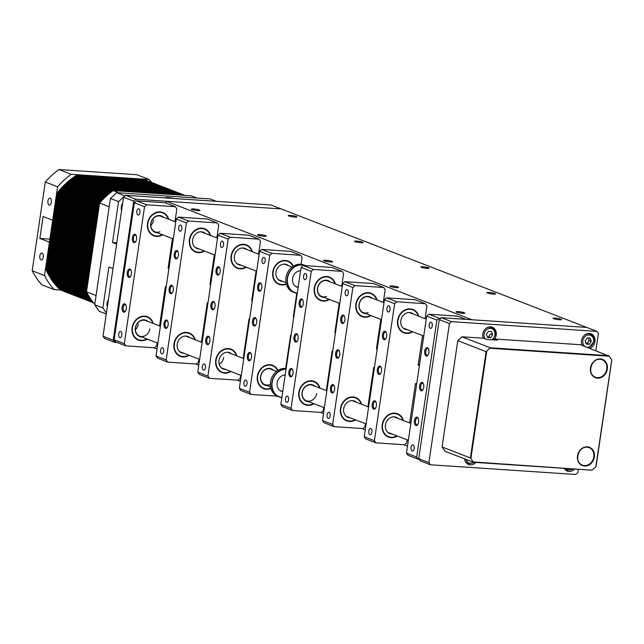 <?xml version="1.0" encoding="UTF-8"?>
<svg xmlns="http://www.w3.org/2000/svg" width="644" height="644" viewBox="0 0 644 644"><rect width="100%" height="100%" fill="white"/><g stroke="black" fill="none" stroke-linecap="round" stroke-linejoin="round"><path stroke-width="0.97" d="M494.962 293.495A4.379 0.588 8.4 0 0 490.124 292.513A4.379 0.588 8.4 0 0 486.856 292.601A4.379 0.588 8.4 0 0 487.419 292.996A4.379 0.588 8.4 0 0 492.258 293.978A4.379 0.588 8.4 0 0 495.526 293.881A4.379 0.588 8.4 0 0 494.962 293.495M428.582 267.815A4.17 0.564 8.4 0 0 423.977 266.874A4.17 0.564 8.4 0 0 420.87 266.962A4.17 0.564 8.4 0 0 421.401 267.332A4.17 0.564 8.4 0 0 426.006 268.274A4.17 0.564 8.4 0 0 429.121 268.186A4.17 0.564 8.4 0 0 428.582 267.815M296.369 216.481A4.379 0.588 8.4 0 0 291.539 215.499A4.379 0.588 8.4 0 0 288.271 215.587A4.379 0.588 8.4 0 0 288.834 215.973A4.379 0.588 8.4 0 0 293.664 216.964A4.379 0.588 8.4 0 0 296.932 216.867A4.379 0.588 8.4 0 0 296.369 216.481M199.439 210.008A4.379 0.588 8.4 0 0 194.609 209.026A4.379 0.588 8.4 0 0 191.34 209.123A4.379 0.588 8.4 0 0 191.904 209.509A4.379 0.588 8.4 0 0 196.734 210.491A4.379 0.588 8.4 0 0 200.002 210.403A4.379 0.588 8.4 0 0 199.439 210.008M561.157 319.166A4.379 0.588 8.4 0 0 556.319 318.184A4.379 0.588 8.4 0 0 553.051 318.281A4.379 0.588 8.4 0 0 553.615 318.667A4.379 0.588 8.4 0 0 558.453 319.649A4.379 0.588 8.4 0 0 561.721 319.561A4.379 0.588 8.4 0 0 561.157 319.166M464.227 312.702A4.379 0.588 8.4 0 0 459.397 311.72A4.379 0.588 8.4 0 0 456.121 311.809A4.379 0.588 8.4 0 0 456.685 312.195A4.379 0.588 8.4 0 0 461.523 313.185A4.379 0.588 8.4 0 0 464.791 313.089A4.379 0.588 8.4 0 0 464.227 312.702M265.634 235.688A4.379 0.588 8.4 0 0 260.804 234.698A4.379 0.588 8.4 0 0 257.536 234.794A4.379 0.588 8.4 0 0 258.099 235.181A4.379 0.588 8.4 0 0 262.929 236.163A4.379 0.588 8.4 0 0 266.197 236.074A4.379 0.588 8.4 0 0 265.634 235.688M362.564 242.152A4.379 0.588 8.4 0 0 357.734 241.17A4.379 0.588 8.4 0 0 354.466 241.258A4.379 0.588 8.4 0 0 355.029 241.645A4.379 0.588 8.4 0 0 359.859 242.635A4.379 0.588 8.4 0 0 363.127 242.538A4.379 0.588 8.4 0 0 362.564 242.152M398.032 287.031A4.379 0.588 8.4 0 0 393.194 286.041A4.379 0.588 8.4 0 0 389.926 286.137A4.379 0.588 8.4 0 0 390.489 286.524A4.379 0.588 8.4 0 0 395.327 287.514A4.379 0.588 8.4 0 0 398.596 287.417A4.379 0.588 8.4 0 0 398.032 287.031M324.029 260.836A4.17 0.564 8.4 0 0 329.656 261.867L330.549 261.923A4.17 0.564 8.4 0 0 332.642 261.746A4.17 0.564 8.4 0 0 330.63 260.949A4.17 0.564 8.4 0 0 326.476 260.345L325.582 260.289A4.17 0.564 8.4 0 0 323.489 260.466A4.17 0.564 8.4 0 0 324.029 260.836M165.331 286.902L166.152 287.224M207.199 303.139L207.907 303.413M248.946 319.335L249.518 319.553M290.565 335.468L291.016 335.645M332.054 351.568L332.626 351.785M373.673 367.7L374.373 367.974M415.42 383.896L416.62 384.363M407.507 446.107L403.949 444.722M365.261 429.717L362.194 428.534M323.505 413.529L320.583 412.393M240.397 381.296L237.475 380.161M198.787 365.156L195.72 363.973M157.039 348.968L153.86 347.736M326.315 261.424L326.476 260.345M325.437 261.239L325.582 260.289M595.869 350.706L598.405 333.528L596.916 331.362L586.732 327.418L471.851 319.746L166.329 201.258L166.055 203.102M168.229 267.276L169.05 267.598M210.097 283.513L210.805 283.787M251.844 299.71L252.416 299.927M293.463 315.842L293.914 316.019M334.952 331.942L335.524 332.159M376.571 348.074L377.271 348.348M418.318 364.271L419.518 364.737M441.333 317.717L451.524 321.662L449.423 323.586L439.24 319.641L441.333 317.717L586.732 327.418L281.203 208.93L166.329 201.258M165.355 286.773L166.176 287.087M207.215 303.01L207.923 303.284M248.97 319.199L249.534 319.424M290.581 335.339L291.032 335.516M332.079 351.431L332.642 351.648M373.689 367.571L374.397 367.845M415.436 383.76L416.644 384.227M494.592 338.994A7.825 6.665 111.2 0 0 496.234 334.969A7.825 6.665 111.2 0 0 492.33 327.233A7.825 6.665 111.2 0 0 482.767 334.075A7.825 6.665 111.2 0 0 483.201 338.229M589.799 348.348A7.825 6.665 111.2 0 0 594.951 341.562A7.825 6.665 111.2 0 0 591.055 333.817A7.825 6.665 111.2 0 0 581.492 340.66A7.825 6.665 111.2 0 0 582.184 345.393M564.216 468.349A7.825 6.665 111.2 0 0 567.284 471.07A7.825 6.665 111.2 0 0 574.545 469.041M565.4 469.879A7.825 6.665 111.2 0 0 565.923 469.846M590.653 341.054A7.825 6.665 111.2 0 0 590.878 340.008M493.811 339.919A7.825 6.665 111.2 0 0 494.206 339.477M491.936 334.461A7.825 6.665 111.2 0 0 492.153 333.415M464.606 458.882A7.825 6.665 111.2 0 0 468.558 464.485A7.825 6.665 111.2 0 0 475.827 462.448M466.675 463.286A7.825 6.665 111.2 0 0 467.198 463.253M428.896 462.609L430.385 464.775L420.202 460.83L418.713 458.665L428.896 462.609L449.423 323.586M418.713 458.665L439.24 319.641M578.36 469.291L577.877 472.551L575.776 474.475L430.385 464.775M451.524 321.662L596.916 331.362M113.191 340.177L114.68 342.342L104.497 338.39L103.008 336.224L113.191 340.177L133.719 201.153L123.535 197.201L103.008 336.224M123.535 197.201L125.628 195.277L135.812 199.229L133.719 201.153M125.628 195.277L271.019 204.977L281.203 208.93L135.812 199.229M114.68 342.342L117.152 342.503M150.817 225.497A8.34 7.108 111.2 0 0 153.586 220.023M135.417 329.76A8.34 7.108 111.2 0 0 138.194 324.294M377.368 369.423A4.226 2.133 -86.2 0 0 378.076 373.737A4.226 2.133 -86.2 0 0 380.451 373.721A4.226 2.133 -86.2 0 0 381.49 371.024A4.226 2.133 -86.2 0 0 380.91 366.895A4.226 2.133 -86.2 0 0 377.368 369.423M381.103 367.273A3.445 1.739 -86.2 0 0 380.33 366.83A3.445 1.739 -86.2 0 0 378.422 369.616A3.445 1.739 -86.2 0 0 379.871 373.705A3.445 1.739 -86.2 0 0 380.693 373.367M372.232 404.182A4.226 2.133 -86.2 0 0 372.94 408.497A4.226 2.133 -86.2 0 0 375.323 408.473A4.226 2.133 -86.2 0 0 376.362 405.776A4.226 2.133 -86.2 0 0 375.774 401.647A4.226 2.133 -86.2 0 0 372.232 404.182M375.967 402.025A3.445 1.739 -86.2 0 0 375.194 401.59A3.445 1.739 -86.2 0 0 373.287 404.376A3.445 1.739 -86.2 0 0 374.744 408.457A3.445 1.739 -86.2 0 0 375.565 408.127M382.496 334.671A4.226 2.133 -86.2 0 0 383.204 338.986A4.226 2.133 -86.2 0 0 385.587 338.961A4.226 2.133 -86.2 0 0 386.625 336.265A4.226 2.133 -86.2 0 0 386.038 332.135A4.226 2.133 -86.2 0 0 382.496 334.671M386.239 332.513A3.445 1.739 -86.2 0 0 385.466 332.079A3.445 1.739 -86.2 0 0 383.55 334.864A3.445 1.739 -86.2 0 0 385.007 338.945A3.445 1.739 -86.2 0 0 385.828 338.615M386.955 308.299A3.131 1.586 -86.2 0 0 388.276 312.01A3.131 1.586 -86.2 0 0 390.014 309.482A3.131 1.586 -86.2 0 0 388.694 305.771A3.131 1.586 -86.2 0 0 386.955 308.299M403.402 420.508A12.518 10.658 111.2 0 0 397.501 413.746A12.518 10.658 111.2 0 0 394.788 413.142A12.518 10.658 111.2 0 0 382.536 423.1A12.518 10.658 111.2 0 0 388.453 437.075A12.518 10.658 111.2 0 0 391.166 437.679A12.518 10.658 111.2 0 0 397.372 436.06M418.801 316.236A12.518 10.658 111.2 0 0 412.901 309.474A12.518 10.658 111.2 0 0 410.188 308.879A12.518 10.658 111.2 0 0 397.928 318.836A12.518 10.658 111.2 0 0 403.852 332.811A12.518 10.658 111.2 0 0 406.565 333.407A12.518 10.658 111.2 0 0 412.764 331.797M368.843 430.965A3.131 1.586 -86.2 0 0 370.163 434.676A3.131 1.586 -86.2 0 0 371.902 432.148A3.131 1.586 -86.2 0 0 370.582 428.437A3.131 1.586 -86.2 0 0 368.843 430.965M374.406 440.689L375.903 442.855L365.712 438.902L364.222 436.737L374.406 440.689L394.635 303.71L384.452 299.758L386.545 297.834L396.728 301.786L394.635 303.71M425.056 318.659L426.94 305.868L425.451 303.702L396.728 301.786M425.451 303.702L415.267 299.75L386.545 297.834M375.903 442.855L404.617 444.771L406.718 442.847L407.153 439.86M409.656 422.931L415.469 383.55L416.732 383.639M419.445 365.237L418.189 365.156L422.553 335.588M384.452 299.758L364.222 436.737M418.35 316.059A12.099 10.304 111.2 0 0 405.768 310.014A12.099 10.304 111.2 0 0 398.145 325.292A12.099 10.304 111.2 0 0 410.977 332.272A12.099 10.304 111.2 0 0 412.313 331.62M412.796 309.434A12.518 10.658 -68.8 0 1 418.592 316.156M412.562 331.716A12.518 10.658 -68.8 0 1 410.864 332.578A12.518 10.658 -68.8 0 1 403.748 332.771M407.475 329.744A8.758 7.462 -68.8 0 1 400.745 322.628A8.758 7.462 -68.8 0 1 406.485 313.081A8.758 7.462 -68.8 0 1 413.512 314.183M402.951 420.331A12.099 10.304 111.2 0 0 392.091 413.746A12.099 10.304 111.2 0 0 382.568 424.718A12.099 10.304 111.2 0 0 386.36 435.416A12.099 10.304 111.2 0 0 396.921 435.883M397.396 413.706A12.518 10.658 -68.8 0 1 403.2 420.427M392.083 434.008A8.758 7.462 -68.8 0 1 385.434 424.903A8.758 7.462 -68.8 0 1 390.473 417.634A8.758 7.462 -68.8 0 1 398.113 418.455M397.163 435.98A12.518 10.658 -68.8 0 1 388.348 437.034M294.002 337.094A4.226 2.133 -86.2 0 0 294.711 341.409A4.226 2.133 -86.2 0 0 297.085 341.392A4.226 2.133 -86.2 0 0 298.124 338.696A4.226 2.133 -86.2 0 0 297.544 334.566A4.226 2.133 -86.2 0 0 294.002 337.094M297.737 334.944A3.445 1.739 -86.2 0 0 296.964 334.502A3.445 1.739 -86.2 0 0 295.057 337.287A3.445 1.739 -86.2 0 0 296.506 341.368A3.445 1.739 -86.2 0 0 297.335 341.038M288.874 371.846A4.226 2.133 -86.2 0 0 289.575 376.168A4.226 2.133 -86.2 0 0 291.957 376.144A4.226 2.133 -86.2 0 0 292.996 373.448A4.226 2.133 -86.2 0 0 292.408 369.318A4.226 2.133 -86.2 0 0 288.874 371.846M292.609 369.696A3.445 1.739 -86.2 0 0 291.837 369.262A3.445 1.739 -86.2 0 0 289.929 372.039A3.445 1.739 -86.2 0 0 291.378 376.128A3.445 1.739 -86.2 0 0 292.199 375.798M299.138 302.334A4.226 2.133 -86.2 0 0 299.838 306.657A4.226 2.133 -86.2 0 0 302.221 306.633A4.226 2.133 -86.2 0 0 303.26 303.936A4.226 2.133 -86.2 0 0 302.68 299.806A4.226 2.133 -86.2 0 0 299.138 302.334M302.873 300.185A3.445 1.739 -86.2 0 0 302.1 299.75A3.445 1.739 -86.2 0 0 300.193 302.527A3.445 1.739 -86.2 0 0 301.642 306.616A3.445 1.739 -86.2 0 0 302.463 306.286M303.598 275.97A3.131 1.586 -86.2 0 0 304.91 279.681A3.131 1.586 -86.2 0 0 306.649 277.153A3.131 1.586 -86.2 0 0 305.328 273.434A3.131 1.586 -86.2 0 0 303.598 275.97M320.036 388.171A12.518 10.658 111.2 0 0 314.135 381.409A12.518 10.658 111.2 0 0 311.422 380.813A12.518 10.658 111.2 0 0 299.17 390.771A12.518 10.658 111.2 0 0 305.087 404.746A12.518 10.658 111.2 0 0 307.8 405.35A12.518 10.658 111.2 0 0 314.006 403.732M335.435 283.907A12.518 10.658 111.2 0 0 329.535 277.145A12.518 10.658 111.2 0 0 326.822 276.542A12.518 10.658 111.2 0 0 314.57 286.508A12.518 10.658 111.2 0 0 320.487 300.482A12.518 10.658 111.2 0 0 323.199 301.078A12.518 10.658 111.2 0 0 329.406 299.46M285.477 398.636A3.131 1.586 -86.2 0 0 286.797 402.347A3.131 1.586 -86.2 0 0 288.536 399.819A3.131 1.586 -86.2 0 0 287.216 396.108A3.131 1.586 -86.2 0 0 285.477 398.636M291.04 408.36L292.537 410.518L282.354 406.573L280.856 404.408L291.04 408.36L311.269 271.382L301.086 267.429L303.187 265.505L313.37 269.45L311.269 271.382M341.69 286.33L343.582 273.531L342.085 271.374L313.37 269.45M342.085 271.374L331.902 267.421L303.187 265.505M292.537 410.518L321.259 412.442L323.352 410.51L323.795 407.531M326.291 390.602L332.111 351.222L332.698 351.262M335.419 332.859L334.824 332.827L339.187 303.26M301.086 267.429L280.856 404.408M334.985 283.73A12.099 10.304 111.2 0 0 322.411 277.685A12.099 10.304 111.2 0 0 314.779 292.964A12.099 10.304 111.2 0 0 327.611 299.943A12.099 10.304 111.2 0 0 328.955 299.291M329.43 277.105A12.518 10.658 -68.8 0 1 335.234 283.827M329.197 299.388A12.518 10.658 -68.8 0 1 327.498 300.249A12.518 10.658 -68.8 0 1 320.382 300.442M324.117 297.415A8.758 7.462 -68.8 0 1 317.379 290.299A8.758 7.462 -68.8 0 1 323.127 280.752A8.758 7.462 -68.8 0 1 330.147 281.855M329.43 281.879A8.34 7.108 111.2 0 0 323.014 281.058A8.34 7.108 111.2 0 0 317.75 291.595A8.34 7.108 111.2 0 0 326.605 296.409M319.585 388.002A12.099 10.304 111.2 0 0 308.734 381.417A12.099 10.304 111.2 0 0 299.202 392.381A12.099 10.304 111.2 0 0 302.994 403.088A12.099 10.304 111.2 0 0 313.556 403.555M314.039 381.377A12.518 10.658 -68.8 0 1 319.835 388.099M308.718 401.679A8.758 7.462 -68.8 0 1 302.076 392.574A8.758 7.462 -68.8 0 1 307.108 385.305A8.758 7.462 -68.8 0 1 314.755 386.126M313.878 386.03A8.34 7.108 111.2 0 0 302.229 392.518A8.34 7.108 111.2 0 0 308.202 401.18A8.34 7.108 111.2 0 0 316.59 393.476M313.805 403.651A12.518 10.658 -68.8 0 1 304.99 404.706M419.614 385.804A4.226 2.133 -86.2 0 0 420.323 390.127A4.226 2.133 -86.2 0 0 422.697 390.103A4.226 2.133 -86.2 0 0 423.736 387.406A4.226 2.133 -86.2 0 0 423.156 383.277A4.226 2.133 -86.2 0 0 419.614 385.804M423.35 383.655A3.445 1.739 -86.2 0 0 422.577 383.22A3.445 1.739 -86.2 0 0 420.669 385.998A3.445 1.739 -86.2 0 0 422.118 390.087A3.445 1.739 -86.2 0 0 422.947 389.757M414.478 420.564A4.226 2.133 -86.2 0 0 415.187 424.879A4.226 2.133 -86.2 0 0 417.57 424.863A4.226 2.133 -86.2 0 0 418.608 422.166A4.226 2.133 -86.2 0 0 418.02 418.036A4.226 2.133 -86.2 0 0 414.478 420.564M418.222 418.415A3.445 1.739 -86.2 0 0 417.449 417.972A3.445 1.739 -86.2 0 0 415.533 420.757A3.445 1.739 -86.2 0 0 416.99 424.839A3.445 1.739 -86.2 0 0 417.811 424.509M424.742 351.052A4.226 2.133 -86.2 0 0 425.451 355.367A4.226 2.133 -86.2 0 0 427.833 355.351A4.226 2.133 -86.2 0 0 428.872 352.654A4.226 2.133 -86.2 0 0 428.284 348.525A4.226 2.133 -86.2 0 0 424.742 351.052M428.485 348.903A3.445 1.739 -86.2 0 0 427.713 348.46A3.445 1.739 -86.2 0 0 425.797 351.246A3.445 1.739 -86.2 0 0 427.254 355.327A3.445 1.739 -86.2 0 0 428.075 354.997M429.202 324.681A3.131 1.586 -86.2 0 0 430.522 328.392A3.131 1.586 -86.2 0 0 432.261 325.864A3.131 1.586 -86.2 0 0 430.941 322.153A3.131 1.586 -86.2 0 0 429.202 324.681M411.089 447.347A3.131 1.586 -86.2 0 0 412.41 451.066A3.131 1.586 -86.2 0 0 414.148 448.53A3.131 1.586 -86.2 0 0 412.828 444.819A3.131 1.586 -86.2 0 0 411.089 447.347M416.652 457.071L418.149 459.236L407.966 455.284L406.469 453.118L416.652 457.071L436.882 320.092L426.698 316.14L428.791 314.216L438.975 318.168L436.882 320.092M440.713 318.281L438.975 318.168M465.789 319.344L457.514 316.132L428.791 314.216M418.149 459.236L419.155 459.301M426.698 316.14L406.469 453.118M252.504 321.002A4.226 2.133 -86.2 0 0 253.213 325.317A4.226 2.133 -86.2 0 0 255.596 325.292A4.226 2.133 -86.2 0 0 256.634 322.596A4.226 2.133 -86.2 0 0 256.046 318.474A4.226 2.133 -86.2 0 0 252.504 321.002M256.248 318.852A3.445 1.739 -86.2 0 0 255.467 318.41A3.445 1.739 -86.2 0 0 253.559 321.195A3.445 1.739 -86.2 0 0 255.016 325.276A3.445 1.739 -86.2 0 0 255.837 324.946M247.377 355.754A4.226 2.133 -86.2 0 0 248.085 360.077A4.226 2.133 -86.2 0 0 250.46 360.052A4.226 2.133 -86.2 0 0 251.498 357.356A4.226 2.133 -86.2 0 0 250.918 353.226A4.226 2.133 -86.2 0 0 247.377 355.754M251.112 353.604A3.445 1.739 -86.2 0 0 250.339 353.17A3.445 1.739 -86.2 0 0 248.431 355.947A3.445 1.739 -86.2 0 0 249.88 360.036A3.445 1.739 -86.2 0 0 250.701 359.706M257.64 286.242A4.226 2.133 -86.2 0 0 258.349 290.565A4.226 2.133 -86.2 0 0 260.723 290.541A4.226 2.133 -86.2 0 0 261.762 287.844A4.226 2.133 -86.2 0 0 261.182 283.714A4.226 2.133 -86.2 0 0 257.64 286.242M261.375 284.093A3.445 1.739 -86.2 0 0 260.603 283.658A3.445 1.739 -86.2 0 0 258.695 286.435A3.445 1.739 -86.2 0 0 260.144 290.524A3.445 1.739 -86.2 0 0 260.973 290.194M262.1 259.87A3.131 1.586 -86.2 0 0 263.42 263.589A3.131 1.586 -86.2 0 0 265.151 261.062A3.131 1.586 -86.2 0 0 263.831 257.342A3.131 1.586 -86.2 0 0 262.1 259.87M243.987 382.544A3.131 1.586 -86.2 0 0 245.3 386.255A3.131 1.586 -86.2 0 0 247.038 383.727A3.131 1.586 -86.2 0 0 245.718 380.008A3.131 1.586 -86.2 0 0 243.987 382.544M249.55 392.26L251.039 394.426L240.856 390.481L239.367 388.316L249.55 392.26L269.772 255.282L259.588 251.337L261.689 249.413L271.873 253.358L269.772 255.282M301.078 264.265L302.084 257.439L300.587 255.274L271.873 253.358M300.587 255.274L290.404 251.329L261.689 249.413M277.918 370.413A12.518 10.658 111.2 0 0 269.925 364.721A12.518 10.658 111.2 0 0 257.35 376.265A12.518 10.658 111.2 0 0 266.302 389.25A12.518 10.658 111.2 0 0 270.931 388.453M251.039 394.426L277.274 396.181M285.678 368.529L290.613 335.13L291.088 335.162M293.801 316.759L293.326 316.727L296.795 293.253M293.318 266.149A12.518 10.658 111.2 0 0 285.324 260.45A12.518 10.658 111.2 0 0 272.742 272.001A12.518 10.658 111.2 0 0 281.702 284.986A12.518 10.658 111.2 0 0 286.322 284.181M259.588 251.337L239.367 388.316M292.988 266.358A12.099 10.304 111.2 0 0 280.913 261.593A12.099 10.304 111.2 0 0 273.281 276.872A12.099 10.304 111.2 0 0 286.113 283.851A12.099 10.304 111.2 0 0 286.226 283.803M287.94 261.013A12.518 10.658 -68.8 0 1 293.189 266.23M286.282 284.036A12.518 10.658 -68.8 0 1 286 284.149A12.518 10.658 -68.8 0 1 278.884 284.35M282.619 281.323A8.758 7.462 -68.8 0 1 275.882 274.207A8.758 7.462 -68.8 0 1 281.629 264.66A8.758 7.462 -68.8 0 1 288.649 265.763M277.588 370.63A12.099 10.304 111.2 0 0 266.592 365.486A12.099 10.304 111.2 0 0 257.705 376.289A12.099 10.304 111.2 0 0 270.826 388.074M272.541 365.277A12.518 10.658 -68.8 0 1 277.789 370.501M267.22 385.587A8.758 7.462 -68.8 0 1 260.579 376.482A8.758 7.462 -68.8 0 1 265.618 369.213A8.758 7.462 -68.8 0 1 273.257 370.034M272.38 369.938A8.34 7.108 111.2 0 0 260.731 376.426A8.34 7.108 111.2 0 0 270.367 384.275M270.882 388.3A12.518 10.658 -68.8 0 1 263.493 388.614M210.894 304.862A4.226 2.133 -86.2 0 0 211.602 309.176A4.226 2.133 -86.2 0 0 213.977 309.16A4.226 2.133 -86.2 0 0 215.016 306.464A4.226 2.133 -86.2 0 0 214.436 302.334A4.226 2.133 -86.2 0 0 210.894 304.862M214.629 302.712A3.445 1.739 -86.2 0 0 213.856 302.269A3.445 1.739 -86.2 0 0 211.948 305.055A3.445 1.739 -86.2 0 0 213.397 309.144A3.445 1.739 -86.2 0 0 214.227 308.806M205.758 339.621A4.226 2.133 -86.2 0 0 206.466 343.936A4.226 2.133 -86.2 0 0 208.849 343.912A4.226 2.133 -86.2 0 0 209.888 341.215A4.226 2.133 -86.2 0 0 209.3 337.086A4.226 2.133 -86.2 0 0 205.758 339.621M209.501 337.464A3.445 1.739 -86.2 0 0 208.728 337.029A3.445 1.739 -86.2 0 0 206.821 339.815A3.445 1.739 -86.2 0 0 208.27 343.896A3.445 1.739 -86.2 0 0 209.091 343.566M216.03 270.11A4.226 2.133 -86.2 0 0 216.73 274.425A4.226 2.133 -86.2 0 0 219.113 274.4A4.226 2.133 -86.2 0 0 220.151 271.704A4.226 2.133 -86.2 0 0 219.564 267.574A4.226 2.133 -86.2 0 0 216.03 270.11M219.765 267.952A3.445 1.739 -86.2 0 0 218.992 267.518A3.445 1.739 -86.2 0 0 217.084 270.303A3.445 1.739 -86.2 0 0 218.533 274.384A3.445 1.739 -86.2 0 0 219.354 274.054M220.489 243.738A3.131 1.586 -86.2 0 0 221.802 247.449A3.131 1.586 -86.2 0 0 223.54 244.921A3.131 1.586 -86.2 0 0 222.22 241.202A3.131 1.586 -86.2 0 0 220.489 243.738M202.369 366.404A3.131 1.586 -86.2 0 0 203.689 370.115A3.131 1.586 -86.2 0 0 205.428 367.587A3.131 1.586 -86.2 0 0 204.108 363.876A3.131 1.586 -86.2 0 0 202.369 366.404M207.932 376.128L209.429 378.294L199.246 374.341L197.748 372.176L207.932 376.128L228.161 239.149L217.978 235.197L220.071 233.273L230.262 237.225L228.161 239.149M258.582 254.098L260.474 241.307L258.977 239.141L230.262 237.225M258.977 239.141L248.793 235.189L220.071 233.273M236.928 355.947A12.518 10.658 111.2 0 0 228.314 348.581A12.518 10.658 111.2 0 0 215.732 360.133A12.518 10.658 111.2 0 0 224.692 373.118A12.518 10.658 111.2 0 0 230.898 371.499M209.429 378.294L238.143 380.21L240.244 378.286L240.687 375.299M243.182 358.37L249.003 318.989L249.59 319.03M252.311 300.635L251.715 300.595L256.079 271.027M252.327 251.675A12.518 10.658 111.2 0 0 243.714 244.318A12.518 10.658 111.2 0 0 231.132 255.861A12.518 10.658 111.2 0 0 240.091 268.846A12.518 10.658 111.2 0 0 246.29 267.236M217.978 235.197L197.748 372.176M251.876 251.498A12.099 10.304 111.2 0 0 239.302 245.453A12.099 10.304 111.2 0 0 231.671 260.731A12.099 10.304 111.2 0 0 244.503 267.711A12.099 10.304 111.2 0 0 245.839 267.059M246.322 244.873A12.518 10.658 -68.8 0 1 252.126 251.595M246.089 267.155A12.518 10.658 -68.8 0 1 244.39 268.017A12.518 10.658 -68.8 0 1 237.274 268.21M241.009 265.183A8.758 7.462 -68.8 0 1 234.271 258.067A8.758 7.462 -68.8 0 1 240.019 248.52A8.758 7.462 -68.8 0 1 247.038 249.622M236.477 355.77A12.099 10.304 111.2 0 0 225.625 349.185A12.099 10.304 111.2 0 0 216.094 360.157A12.099 10.304 111.2 0 0 219.886 370.855A12.099 10.304 111.2 0 0 230.447 371.322M230.93 349.145A12.518 10.658 -68.8 0 1 236.726 355.866M225.609 369.447A8.758 7.462 -68.8 0 1 218.968 360.342A8.758 7.462 -68.8 0 1 223.999 353.073A8.758 7.462 -68.8 0 1 231.639 353.894M230.689 371.419A12.518 10.658 -68.8 0 1 221.874 372.474M223.701 357.46A8.34 7.108 -68.8 0 1 219.193 364.23M335.613 353.234A4.226 2.133 -86.2 0 0 336.321 357.549A4.226 2.133 -86.2 0 0 338.704 357.525A4.226 2.133 -86.2 0 0 339.742 354.828A4.226 2.133 -86.2 0 0 339.155 350.698A4.226 2.133 -86.2 0 0 335.613 353.234M339.356 351.077A3.445 1.739 -86.2 0 0 338.583 350.642A3.445 1.739 -86.2 0 0 336.667 353.427A3.445 1.739 -86.2 0 0 338.124 357.509A3.445 1.739 -86.2 0 0 338.945 357.178M330.485 387.986A4.226 2.133 -86.2 0 0 331.193 392.301A4.226 2.133 -86.2 0 0 333.568 392.285A4.226 2.133 -86.2 0 0 334.606 389.588A4.226 2.133 -86.2 0 0 334.027 385.458A4.226 2.133 -86.2 0 0 330.485 387.986M334.22 385.837A3.445 1.739 -86.2 0 0 333.447 385.402A3.445 1.739 -86.2 0 0 331.539 388.179A3.445 1.739 -86.2 0 0 332.988 392.268A3.445 1.739 -86.2 0 0 333.809 391.938M340.748 318.474A4.226 2.133 -86.2 0 0 341.457 322.789A4.226 2.133 -86.2 0 0 343.832 322.773A4.226 2.133 -86.2 0 0 344.87 320.076A4.226 2.133 -86.2 0 0 344.29 315.946A4.226 2.133 -86.2 0 0 340.748 318.474M344.484 316.325A3.445 1.739 -86.2 0 0 343.711 315.89A3.445 1.739 -86.2 0 0 341.803 318.667A3.445 1.739 -86.2 0 0 343.252 322.757A3.445 1.739 -86.2 0 0 344.081 322.427M345.208 292.102A3.131 1.586 -86.2 0 0 346.528 295.821A3.131 1.586 -86.2 0 0 348.259 293.286A3.131 1.586 -86.2 0 0 346.939 289.575A3.131 1.586 -86.2 0 0 345.208 292.102M361.654 404.311A12.518 10.658 111.2 0 0 355.754 397.549A12.518 10.658 111.2 0 0 353.041 396.954A12.518 10.658 111.2 0 0 340.781 406.911A12.518 10.658 111.2 0 0 346.697 420.886A12.518 10.658 111.2 0 0 349.41 421.482A12.518 10.658 111.2 0 0 355.617 419.872M377.046 300.048A12.518 10.658 111.2 0 0 371.145 293.286A12.518 10.658 111.2 0 0 368.432 292.682A12.518 10.658 111.2 0 0 356.18 302.648A12.518 10.658 111.2 0 0 362.097 316.615A12.518 10.658 111.2 0 0 364.81 317.218A12.518 10.658 111.2 0 0 371.016 315.6M327.096 414.776A3.131 1.586 -86.2 0 0 328.416 418.487A3.131 1.586 -86.2 0 0 330.147 415.96A3.131 1.586 -86.2 0 0 328.826 412.241A3.131 1.586 -86.2 0 0 327.096 414.776M332.658 424.493L334.147 426.658L323.964 422.714L322.475 420.548L332.658 424.493L352.88 287.514L342.697 283.569L344.798 281.645L354.981 285.59L352.88 287.514M383.301 302.471L385.192 289.671L383.703 287.506L354.981 285.59M383.703 287.506L373.512 283.561L344.798 281.645M334.147 426.658L362.87 428.574L364.963 426.65L365.406 423.663M367.909 406.742L373.721 367.362L374.462 367.41M377.175 349.008L376.434 348.959L380.805 319.4M342.697 283.569L322.475 420.548M376.595 299.871A12.099 10.304 111.2 0 0 364.021 293.825A12.099 10.304 111.2 0 0 356.39 309.104A12.099 10.304 111.2 0 0 369.221 316.075A12.099 10.304 111.2 0 0 370.566 315.423M371.049 293.245A12.518 10.658 -68.8 0 1 376.845 299.967M370.807 315.52A12.518 10.658 -68.8 0 1 369.109 316.381A12.518 10.658 -68.8 0 1 361.992 316.574M365.728 313.548A8.758 7.462 -68.8 0 1 358.998 306.439A8.758 7.462 -68.8 0 1 364.737 296.892A8.758 7.462 -68.8 0 1 371.757 297.995M371.041 298.019A8.34 7.108 111.2 0 0 364.625 297.198A8.34 7.108 111.2 0 0 359.36 307.735A8.34 7.108 111.2 0 0 368.215 312.549M361.204 404.134A12.099 10.304 111.2 0 0 350.344 397.557A12.099 10.304 111.2 0 0 340.813 408.521A12.099 10.304 111.2 0 0 344.612 419.22A12.099 10.304 111.2 0 0 355.166 419.695M355.649 397.509A12.518 10.658 -68.8 0 1 361.445 404.231M350.328 417.819A8.758 7.462 -68.8 0 1 343.687 408.715A8.758 7.462 -68.8 0 1 348.726 401.445A8.758 7.462 -68.8 0 1 356.365 402.259M355.416 419.791A12.518 10.658 -68.8 0 1 346.601 420.846M169.147 288.673A4.226 2.133 -86.2 0 0 169.847 292.988A4.226 2.133 -86.2 0 0 172.23 292.964A4.226 2.133 -86.2 0 0 173.268 290.267A4.226 2.133 -86.2 0 0 172.681 286.137A4.226 2.133 -86.2 0 0 169.147 288.673M172.882 286.516A3.445 1.739 -86.2 0 0 172.109 286.081A3.445 1.739 -86.2 0 0 170.201 288.866A3.445 1.739 -86.2 0 0 171.65 292.948A3.445 1.739 -86.2 0 0 172.471 292.618M164.011 323.425A4.226 2.133 -86.2 0 0 164.719 327.74A4.226 2.133 -86.2 0 0 167.094 327.724A4.226 2.133 -86.2 0 0 168.132 325.027A4.226 2.133 -86.2 0 0 167.553 320.897A4.226 2.133 -86.2 0 0 164.011 323.425M167.746 321.276A3.445 1.739 -86.2 0 0 166.973 320.841A3.445 1.739 -86.2 0 0 165.065 323.618A3.445 1.739 -86.2 0 0 166.514 327.707A3.445 1.739 -86.2 0 0 167.343 327.377M174.274 253.913A4.226 2.133 -86.2 0 0 174.983 258.228A4.226 2.133 -86.2 0 0 177.358 258.212A4.226 2.133 -86.2 0 0 178.396 255.515A4.226 2.133 -86.2 0 0 177.816 251.385A4.226 2.133 -86.2 0 0 174.274 253.913M178.01 251.764A3.445 1.739 -86.2 0 0 177.237 251.321A3.445 1.739 -86.2 0 0 175.329 254.106A3.445 1.739 -86.2 0 0 176.778 258.196A3.445 1.739 -86.2 0 0 177.607 257.858M178.734 227.541A3.131 1.586 -86.2 0 0 180.054 231.26A3.131 1.586 -86.2 0 0 181.793 228.725A3.131 1.586 -86.2 0 0 180.473 225.014A3.131 1.586 -86.2 0 0 178.734 227.541M195.18 339.75A12.518 10.658 111.2 0 0 189.28 332.988A12.518 10.658 111.2 0 0 186.567 332.393A12.518 10.658 111.2 0 0 174.307 342.35A12.518 10.658 111.2 0 0 180.231 356.325A12.518 10.658 111.2 0 0 182.944 356.921A12.518 10.658 111.2 0 0 189.143 355.311M210.572 235.487A12.518 10.658 111.2 0 0 204.679 228.725A12.518 10.658 111.2 0 0 201.958 228.121A12.518 10.658 111.2 0 0 189.706 238.079A12.518 10.658 111.2 0 0 195.623 252.054A12.518 10.658 111.2 0 0 198.336 252.657A12.518 10.658 111.2 0 0 204.542 251.039M160.622 350.215A3.131 1.586 -86.2 0 0 161.942 353.926A3.131 1.586 -86.2 0 0 163.673 351.399A3.131 1.586 -86.2 0 0 162.36 347.68A3.131 1.586 -86.2 0 0 160.622 350.215M166.184 359.932L167.673 362.097L157.49 358.153L156.001 355.987L166.184 359.932L186.414 222.953L176.231 219.008L178.324 217.084L188.507 221.029L186.414 222.953M216.827 237.91L218.719 225.11L217.229 222.945L188.507 221.029M217.229 222.945L207.046 219L178.324 217.084M167.673 362.097L196.396 364.013L198.497 362.089L198.932 359.102M201.435 342.173L207.247 302.801L207.988 302.849M210.709 284.447L209.968 284.398L214.331 254.839M176.231 219.008L156.001 355.987M210.121 235.31A12.099 10.304 111.2 0 0 197.547 229.264A12.099 10.304 111.2 0 0 189.916 244.543A12.099 10.304 111.2 0 0 202.755 251.514A12.099 10.304 111.2 0 0 204.092 250.862M204.575 228.684A12.518 10.658 -68.8 0 1 210.371 235.406M204.341 250.959A12.518 10.658 -68.8 0 1 202.643 251.82A12.518 10.658 -68.8 0 1 195.526 252.013M199.254 248.987A8.758 7.462 -68.8 0 1 192.524 241.878A8.758 7.462 -68.8 0 1 198.263 232.331A8.758 7.462 -68.8 0 1 205.291 233.434M194.73 339.573A12.099 10.304 111.2 0 0 183.87 332.996A12.099 10.304 111.2 0 0 174.339 343.96A12.099 10.304 111.2 0 0 178.138 354.659A12.099 10.304 111.2 0 0 188.692 355.134M189.175 332.948A12.518 10.658 -68.8 0 1 194.979 339.67M183.862 353.258A8.758 7.462 -68.8 0 1 177.213 344.154A8.758 7.462 -68.8 0 1 182.252 336.884A8.758 7.462 -68.8 0 1 189.891 337.698M188.942 355.23A12.518 10.658 -68.8 0 1 180.127 356.285M127.279 272.436A4.226 2.133 -86.2 0 0 127.987 276.751A4.226 2.133 -86.2 0 0 130.362 276.727A4.226 2.133 -86.2 0 0 131.4 274.03A4.226 2.133 -86.2 0 0 130.821 269.9A4.226 2.133 -86.2 0 0 127.279 272.436M131.014 270.279A3.445 1.739 -86.2 0 0 130.241 269.844A3.445 1.739 -86.2 0 0 128.333 272.629A3.445 1.739 -86.2 0 0 129.782 276.711A3.445 1.739 -86.2 0 0 130.611 276.381M122.143 307.188A4.226 2.133 -86.2 0 0 122.851 311.503A4.226 2.133 -86.2 0 0 125.234 311.487A4.226 2.133 -86.2 0 0 126.272 308.79A4.226 2.133 -86.2 0 0 125.685 304.66A4.226 2.133 -86.2 0 0 122.143 307.188M125.886 305.039A3.445 1.739 -86.2 0 0 125.113 304.604A3.445 1.739 -86.2 0 0 123.197 307.381A3.445 1.739 -86.2 0 0 124.654 311.471A3.445 1.739 -86.2 0 0 125.475 311.141M132.406 237.676A4.226 2.133 -86.2 0 0 133.115 241.991A4.226 2.133 -86.2 0 0 135.498 241.975A4.226 2.133 -86.2 0 0 136.536 239.278A4.226 2.133 -86.2 0 0 135.948 235.149A4.226 2.133 -86.2 0 0 132.406 237.676M136.15 235.527A3.445 1.739 -86.2 0 0 135.377 235.092A3.445 1.739 -86.2 0 0 133.469 237.869A3.445 1.739 -86.2 0 0 134.918 241.959A3.445 1.739 -86.2 0 0 135.739 241.629M136.866 211.304A3.131 1.586 -86.2 0 0 138.186 215.024A3.131 1.586 -86.2 0 0 139.925 212.496A3.131 1.586 -86.2 0 0 138.605 208.777A3.131 1.586 -86.2 0 0 136.866 211.304M153.312 323.513A12.518 10.658 111.2 0 0 147.412 316.751A12.518 10.658 111.2 0 0 144.699 316.156A12.518 10.658 111.2 0 0 132.447 326.114A12.518 10.658 111.2 0 0 138.363 340.088A12.518 10.658 111.2 0 0 141.076 340.684A12.518 10.658 111.2 0 0 147.283 339.074M168.712 219.25A12.518 10.658 111.2 0 0 162.811 212.488A12.518 10.658 111.2 0 0 160.098 211.884A12.518 10.658 111.2 0 0 147.838 221.85A12.518 10.658 111.2 0 0 153.763 235.817A12.518 10.658 111.2 0 0 156.476 236.42A12.518 10.658 111.2 0 0 162.674 234.802M118.754 333.978A3.131 1.586 -86.2 0 0 120.074 337.689A3.131 1.586 -86.2 0 0 121.813 335.162A3.131 1.586 -86.2 0 0 120.492 331.443A3.131 1.586 -86.2 0 0 118.754 333.978M124.316 343.695L125.813 345.86L115.63 341.916L114.133 339.75L124.316 343.695L144.546 206.716L134.363 202.771L136.456 200.848L146.639 204.792L144.546 206.716M174.967 221.673L176.858 208.873L175.361 206.708L146.639 204.792M175.361 206.708L165.178 202.763L136.456 200.848M125.813 345.86L154.528 347.776L156.629 345.852L157.072 342.866M159.567 325.945L165.379 286.564L166.241 286.62M168.961 268.218L168.1 268.162L172.463 238.602M134.363 202.771L114.133 339.75M168.261 219.073A12.099 10.304 111.2 0 0 155.679 213.027A12.099 10.304 111.2 0 0 148.056 228.306A12.099 10.304 111.2 0 0 160.887 235.277A12.099 10.304 111.2 0 0 162.224 234.625M162.707 212.448A12.518 10.658 -68.8 0 1 168.511 219.169M162.473 234.722A12.518 10.658 -68.8 0 1 160.775 235.583A12.518 10.658 -68.8 0 1 153.658 235.776M157.394 232.75A8.758 7.462 -68.8 0 1 150.656 225.642A8.758 7.462 -68.8 0 1 156.403 216.094A8.758 7.462 -68.8 0 1 163.423 217.197M162.707 217.221A8.34 7.108 111.2 0 0 156.283 216.4A8.34 7.108 111.2 0 0 151.026 226.938A8.34 7.108 111.2 0 0 159.873 231.751M152.861 323.336A12.099 10.304 111.2 0 0 142.01 316.759A12.099 10.304 111.2 0 0 132.479 327.724A12.099 10.304 111.2 0 0 136.27 338.422A12.099 10.304 111.2 0 0 146.832 338.897M147.315 316.711A12.518 10.658 -68.8 0 1 153.111 323.433M141.994 337.021A8.758 7.462 -68.8 0 1 135.353 327.917A8.758 7.462 -68.8 0 1 140.384 320.648A8.758 7.462 -68.8 0 1 148.023 321.461M147.154 321.372A8.34 7.108 111.2 0 0 135.506 327.86A8.34 7.108 111.2 0 0 141.479 336.522A8.34 7.108 111.2 0 0 149.867 328.818M147.073 338.994A12.518 10.658 -68.8 0 1 138.259 340.048M110.414 198.457L116.701 192.677L124.847 195.84L118.56 201.612L110.414 198.457L94.716 304.765L102.863 307.929L106.421 313.089M216.271 201.322L210.041 198.907L116.701 192.677M173.8 198.489A5.216 0.7 8.4 0 0 168.358 197.603A5.216 0.7 8.4 0 0 165.339 197.797A5.216 0.7 8.4 0 0 165.403 197.933M116.806 242.788L112.523 242.506L116.612 244.092M118.56 201.612L112.523 242.506M112.99 268.62L108.9 267.035L102.863 307.929M106.284 314.006L99.192 311.261L94.716 304.765M305.031 265.626A14.393 12.26 111.2 0 0 302.02 264.982A14.393 12.26 111.2 0 0 287.602 277.942A14.393 12.26 111.2 0 0 297.287 293.141M297.262 293.318A14.603 12.437 -68.8 0 1 294.55 292.658A14.603 12.437 -68.8 0 1 287.651 276.357A14.603 12.437 -68.8 0 1 301.947 264.732A14.603 12.437 -68.8 0 1 305.111 265.433A14.603 12.437 -68.8 0 1 305.667 265.666M305.111 265.433L303.791 264.926A14.603 12.437 111.2 0 0 300.619 264.225A14.603 12.437 111.2 0 0 286.322 275.841A14.603 12.437 111.2 0 0 293.229 292.143L294.55 292.658M296.095 286.709A8.549 7.285 111.2 0 0 296.884 286.854M298.14 287.409A8.549 7.285 -68.8 0 1 292.577 278.594A8.549 7.285 -68.8 0 1 300.603 270.689M286.145 368.593A14.603 12.437 111.2 0 0 285.228 368.489A14.603 12.437 111.2 0 0 270.931 380.113A14.603 12.437 111.2 0 0 277.83 396.414L279.158 396.929A14.603 12.437 -68.8 0 1 272.187 380.878A14.603 12.437 -68.8 0 1 286.089 368.98M280.704 390.98A8.549 7.285 111.2 0 0 281.484 391.117M281.863 397.589A14.603 12.437 -68.8 0 1 279.158 396.929M282.74 391.673A8.549 7.285 -68.8 0 1 277.178 382.866A8.549 7.285 -68.8 0 1 285.212 374.961M286.057 369.221A14.393 12.26 111.2 0 0 272.154 382.528A14.393 12.26 111.2 0 0 281.895 397.412M144.723 179.789L184.892 195.365L119.494 190.994L183.709 194.907L117.627 190.278L183.025 194.641L117.627 190.278L116.258 189.747L181.656 194.11L115.574 189.481L180.972 193.844L114.89 189.215L180.288 193.578L114.205 188.95L179.604 193.313L113.521 188.684L178.919 193.047L112.837 188.418L178.235 192.781L112.153 188.153L177.551 192.516L111.468 187.887L176.867 192.25L111.468 187.887L110.1 187.356L175.498 191.719L110.1 187.356L108.731 186.824L174.13 191.188L108.731 186.824L107.363 186.293L172.761 190.656L106.679 186.027L172.077 190.391L106.679 186.027L171.393 190.133L105.31 185.496L170.708 189.867L104.626 185.239L170.032 189.602L103.95 184.973L169.348 189.336L103.265 184.707L168.664 189.07L102.581 184.442L167.979 188.805L102.581 184.442L101.213 183.91L166.611 188.273L100.528 183.645L165.927 188.008L99.844 183.379L165.242 187.742L99.16 183.113L164.558 187.476L98.476 182.848L163.874 187.211L97.791 182.582L163.19 186.945L97.107 182.316L162.505 186.68L96.423 182.051L161.821 186.414L95.739 181.785L161.137 186.148L95.739 181.785L93.686 180.988L159.084 185.359L93.686 180.988L158.4 185.094L92.317 180.457L157.716 184.828L91.633 180.199L157.031 184.562L90.949 179.934L156.355 184.297L90.265 179.668L155.671 184.031L89.588 179.402L154.987 183.765L88.904 179.137L154.302 183.5L88.904 179.137L87.536 178.605L152.934 182.968L86.851 178.34L152.25 182.703L86.851 178.34L79.325 175.426L144.723 179.789L79.325 175.426L77.497 174.717A70.027 59.659 -68.8 0 0 56.559 193.933L57.702 194.375A70.027 59.659 -68.8 0 1 78.64 175.16L144.723 179.789M151.767 182.518A74.229 63.233 111.2 0 0 149.167 179.499L71.234 174.299A74.229 63.233 111.2 0 0 57.614 186.8L52.687 220.192L43.108 216.481L39.864 238.449L49.443 242.16L44.508 275.56A74.229 63.233 111.2 0 0 54.209 289.615L60.753 290.05L62.983 291.007A70.027 59.659 -68.8 0 1 48.075 269.393L47.39 269.128L58.387 194.641L59.071 194.907A70.027 59.659 -68.8 0 1 80.009 175.683L145.407 180.054L80.009 175.683A70.027 59.659 -68.8 0 0 59.071 194.907L59.755 195.172A70.027 59.659 -68.8 0 1 80.693 175.949L146.091 180.32L80.693 175.949A70.027 59.659 -68.8 0 0 59.755 195.172L60.439 195.438A70.027 59.659 -68.8 0 1 81.377 176.215L146.776 180.578L81.377 176.215A70.027 59.659 -68.8 0 0 60.439 195.438L61.124 195.704A70.027 59.659 -68.8 0 1 82.062 176.48L147.46 180.843L82.062 176.48A70.027 59.659 -68.8 0 0 61.124 195.704L61.808 195.969A70.027 59.659 -68.8 0 1 82.746 176.746L148.144 181.109L82.746 176.746A70.027 59.659 -68.8 0 0 61.808 195.969L62.492 196.235A70.027 59.659 -68.8 0 1 83.43 177.011L148.828 181.375L83.43 177.011A70.027 59.659 -68.8 0 0 62.492 196.235L63.176 196.501A70.027 59.659 -68.8 0 1 84.114 177.277L149.513 181.64L84.114 177.277A70.027 59.659 -68.8 0 0 63.176 196.501L63.861 196.766A70.027 59.659 -68.8 0 1 84.799 177.543L150.197 181.906L84.799 177.543A70.027 59.659 -68.8 0 0 63.861 196.766L64.545 197.032A70.027 59.659 -68.8 0 1 85.483 177.808L150.881 182.172L85.483 177.808A70.027 59.659 -68.8 0 0 64.545 197.032L65.229 197.289A70.027 59.659 -68.8 0 1 86.167 178.074L151.565 182.437L86.167 178.074A70.027 59.659 -68.8 0 0 65.229 197.289L67.282 198.086A70.027 59.659 -68.8 0 1 88.22 178.871L153.618 183.234L88.22 178.871A70.027 59.659 -68.8 0 0 67.282 198.086L73.432 200.477A70.027 59.659 -68.8 0 1 94.37 181.254L159.768 185.617L94.37 181.254A70.027 59.659 -68.8 0 0 73.432 200.477L74.116 200.743A70.027 59.659 -68.8 0 1 95.054 181.519L160.453 185.883L95.054 181.519A70.027 59.659 -68.8 0 0 74.116 200.743L80.959 203.391A70.027 59.659 -68.8 0 1 101.897 184.176L167.295 188.539L101.897 184.176A70.027 59.659 -68.8 0 0 80.959 203.391L85.741 205.251A70.027 59.659 -68.8 0 1 106.679 186.027A70.027 59.659 -68.8 0 0 85.741 205.251L87.109 205.782A70.027 59.659 -68.8 0 1 108.047 186.559L173.445 190.922L108.047 186.559A70.027 59.659 -68.8 0 0 87.109 205.782L88.478 206.313A70.027 59.659 -68.8 0 1 109.416 187.09L174.814 191.453L109.416 187.09A70.027 59.659 -68.8 0 0 88.478 206.313L89.846 206.845A70.027 59.659 -68.8 0 1 110.784 187.621L176.182 191.984L110.784 187.621A70.027 59.659 -68.8 0 0 89.846 206.845L96.004 209.228A70.027 59.659 -68.8 0 1 99.313 205.074A70.027 59.659 -68.8 0 0 96.004 209.228L96.68 209.493A70.027 59.659 -68.8 0 1 99.12 206.386A70.027 59.659 -68.8 0 0 96.68 209.493L98.049 210.024A70.027 59.659 -68.8 0 1 98.709 209.155M60.93 290.211A70.027 59.659 -68.8 0 1 46.022 268.596L57.018 194.11A70.027 59.659 -68.8 0 1 77.956 174.894L144.039 179.523L78.64 175.16A70.027 59.659 -68.8 0 0 57.702 194.375L46.706 268.862A70.027 59.659 -68.8 0 0 61.615 290.476A70.027 59.659 -68.8 0 1 46.706 268.862L57.702 194.375L58.387 194.641A70.027 59.659 -68.8 0 1 79.325 175.426A70.027 59.659 -68.8 0 0 58.387 194.641L47.39 269.128L45.563 268.419L56.559 193.933M48.075 269.393L59.071 194.907L48.075 269.393L48.759 269.659L59.755 195.172L48.759 269.659A70.027 59.659 -68.8 0 0 63.667 291.273L64.352 291.539A70.027 59.659 -68.8 0 1 49.443 269.925L48.759 269.659A70.027 59.659 -68.8 0 0 63.667 291.273L62.983 291.007A70.027 59.659 -68.8 0 1 48.075 269.393M62.299 290.742A70.027 59.659 -68.8 0 1 47.39 269.128A70.027 59.659 -68.8 0 0 62.299 290.742M87.439 285.453A70.027 59.659 -68.8 0 1 87.053 284.511L85 283.714A70.027 59.659 -68.8 0 0 87.029 288.23A70.027 59.659 -68.8 0 1 85 283.714L78.85 281.331A70.027 59.659 -68.8 0 0 93.348 302.567A70.027 59.659 -68.8 0 1 78.85 281.331L77.481 280.8A70.027 59.659 -68.8 0 0 92.39 302.414A70.027 59.659 -68.8 0 1 77.481 280.8L76.113 280.269A70.027 59.659 -68.8 0 0 91.021 301.883A70.027 59.659 -68.8 0 1 76.113 280.269L69.955 277.886A70.027 59.659 -68.8 0 0 84.863 299.492A70.027 59.659 -68.8 0 1 69.955 277.886L63.12 275.229A70.027 59.659 -68.8 0 0 78.029 296.844A70.027 59.659 -68.8 0 1 63.12 275.229L62.436 274.964A70.027 59.659 -68.8 0 0 77.344 296.578A70.027 59.659 -68.8 0 1 62.436 274.964L56.278 272.581A70.027 59.659 -68.8 0 0 71.186 294.187A70.027 59.659 -68.8 0 1 56.278 272.581L54.225 271.784A70.027 59.659 -68.8 0 0 69.133 293.39A70.027 59.659 -68.8 0 1 54.225 271.784L53.541 271.518A70.027 59.659 -68.8 0 0 68.449 293.133A70.027 59.659 -68.8 0 1 53.541 271.518L52.856 271.253A70.027 59.659 -68.8 0 0 67.765 292.867A70.027 59.659 -68.8 0 1 52.856 271.253L52.172 270.987A70.027 59.659 -68.8 0 0 67.081 292.601A70.027 59.659 -68.8 0 1 52.172 270.987L51.488 270.722A70.027 59.659 -68.8 0 0 66.404 292.336A70.027 59.659 -68.8 0 1 51.488 270.722L50.812 270.456A70.027 59.659 -68.8 0 0 65.72 292.07A70.027 59.659 -68.8 0 1 50.812 270.456L50.127 270.19A70.027 59.659 -68.8 0 0 65.036 291.804A70.027 59.659 -68.8 0 1 50.127 270.19L49.443 269.925A70.027 59.659 -68.8 0 0 64.352 291.539L93.589 302.881M93.074 302.68A70.027 59.659 -68.8 0 1 78.165 281.066L89.162 206.579A70.027 59.659 -68.8 0 1 110.1 187.356A70.027 59.659 -68.8 0 0 89.162 206.579L78.165 281.066A70.027 59.659 -68.8 0 0 93.074 302.68M78.85 281.331L89.846 206.845L78.85 281.331M91.706 302.149A70.027 59.659 -68.8 0 1 76.797 280.534L87.793 206.048A70.027 59.659 -68.8 0 1 108.731 186.824A70.027 59.659 -68.8 0 0 87.793 206.048L76.797 280.534A70.027 59.659 -68.8 0 0 91.706 302.149M77.481 280.8L88.478 206.313L77.481 280.8M84.179 299.227A70.027 59.659 -68.8 0 1 69.27 277.62L80.275 203.126A70.027 59.659 -68.8 0 1 101.213 183.91A70.027 59.659 -68.8 0 0 80.275 203.126L69.27 277.62A70.027 59.659 -68.8 0 0 84.179 299.227M69.955 277.886L80.959 203.391L69.955 277.886M90.337 301.617A70.027 59.659 -68.8 0 1 75.429 280.003L86.425 205.517A70.027 59.659 -68.8 0 1 107.363 186.293A70.027 59.659 -68.8 0 0 86.425 205.517L75.429 280.003A70.027 59.659 -68.8 0 0 90.337 301.617M76.113 280.269L87.109 205.782L76.113 280.269M87.294 286.427A70.027 59.659 -68.8 0 1 86.368 284.246L97.365 209.759A70.027 59.659 -68.8 0 1 98.918 207.738A70.027 59.659 -68.8 0 0 97.365 209.759L86.368 284.246A70.027 59.659 -68.8 0 0 87.294 286.427M87.053 284.511L98.049 210.024L98.548 210.218L87.552 284.704L87.053 284.511L98.049 210.024M117.747 190.882A70.027 59.659 -68.8 0 1 118.303 190.535A70.027 59.659 -68.8 0 0 117.747 190.882M118.754 190.946A70.027 59.659 -68.8 0 1 118.987 190.801L184.393 195.172L118.987 190.801M49.443 269.925L60.439 195.438L49.443 269.925M60.472 290.033A70.027 59.659 -68.8 0 1 45.563 268.419M77.956 174.894L142.904 179.08L77.497 174.717M196.967 198.038L191.155 195.784L113.223 190.584A74.229 63.233 111.2 0 0 99.603 203.085L86.497 291.845A74.229 63.233 111.2 0 0 94.781 304.306M96.077 295.556L86.497 291.845M119.043 192.838L113.223 190.584M99.603 203.085L109.182 206.796M83.495 298.961A70.027 59.659 -68.8 0 1 68.586 277.355L79.59 202.86A70.027 59.659 -68.8 0 1 100.528 183.645A70.027 59.659 -68.8 0 0 79.59 202.86L68.586 277.355A70.027 59.659 -68.8 0 0 83.495 298.961M50.127 270.19L61.124 195.704L50.127 270.19M74.744 279.738L85.741 205.251L74.744 279.738A70.027 59.659 -68.8 0 0 89.653 301.352A70.027 59.659 -68.8 0 1 74.744 279.738M49.137 205.034A3.502 1.771 -86.2 0 0 49.411 205.09A3.502 1.771 -86.2 0 0 51.391 201.991A3.502 1.771 -86.2 0 0 50.151 198.167A3.502 1.771 -86.2 0 0 49.878 198.102A3.502 1.771 -86.2 0 0 47.906 201.21A3.502 1.771 -86.2 0 0 49.137 205.034M41.031 259.943A3.502 1.771 -86.2 0 0 41.305 260.007A3.502 1.771 -86.2 0 0 43.285 256.908A3.502 1.771 -86.2 0 0 42.045 253.084A3.502 1.771 -86.2 0 0 41.771 253.02A3.502 1.771 -86.2 0 0 39.791 256.119A3.502 1.771 -86.2 0 0 41.031 259.943M39.864 238.449L49.894 239.117M71.234 174.299L58.926 169.525L136.858 174.725L149.167 179.499M44.508 275.56L32.2 270.786A74.229 63.233 -68.8 0 0 41.9 284.841L54.209 289.615M32.2 270.786L45.305 182.027L57.614 186.8M45.305 182.027A74.229 63.233 -68.8 0 1 58.926 169.525M82.81 298.695A70.027 59.659 -68.8 0 1 67.902 277.089L78.906 202.594A70.027 59.659 -68.8 0 1 99.844 183.379A70.027 59.659 -68.8 0 0 78.906 202.594L67.902 277.089A70.027 59.659 -68.8 0 0 82.81 298.695M50.812 270.456L61.808 195.969L50.812 270.456M76.66 296.312A70.027 59.659 -68.8 0 1 61.752 274.698L72.748 200.212A70.027 59.659 -68.8 0 1 93.686 180.988A70.027 59.659 -68.8 0 0 72.748 200.212L61.752 274.698A70.027 59.659 -68.8 0 0 76.66 296.312M62.436 274.964L73.432 200.477L62.436 274.964M82.126 298.43A70.027 59.659 -68.8 0 1 67.218 276.823L78.222 202.329A70.027 59.659 -68.8 0 1 99.16 183.113A70.027 59.659 -68.8 0 0 78.222 202.329L67.218 276.823A70.027 59.659 -68.8 0 0 82.126 298.43M51.488 270.722L62.492 196.235L51.488 270.722M85 283.714L96.004 209.228L85 283.714M84.316 283.449L95.32 208.962A70.027 59.659 -68.8 0 1 99.498 203.802A70.027 59.659 -68.8 0 0 95.32 208.962L84.316 283.449A70.027 59.659 -68.8 0 0 86.908 289.059A70.027 59.659 -68.8 0 1 84.316 283.449M116.942 190.012L182.341 194.375L116.942 190.012A70.027 59.659 -68.8 0 0 115.743 190.745A70.027 59.659 -68.8 0 1 116.942 190.012M114.745 190.68A70.027 59.659 -68.8 0 1 116.258 189.747A70.027 59.659 -68.8 0 0 114.745 190.68M75.976 296.047A70.027 59.659 -68.8 0 1 61.067 274.433L72.064 199.946A70.027 59.659 -68.8 0 1 93.002 180.723A70.027 59.659 -68.8 0 0 72.064 199.946L61.067 274.433A70.027 59.659 -68.8 0 0 75.976 296.047M70.502 293.922A70.027 59.659 -68.8 0 1 55.593 272.315L66.598 197.821A70.027 59.659 -68.8 0 1 87.536 178.605A70.027 59.659 -68.8 0 0 66.598 197.821L55.593 272.315A70.027 59.659 -68.8 0 0 70.502 293.922M56.278 272.581L67.282 198.086L56.278 272.581M81.442 298.172A70.027 59.659 -68.8 0 1 66.533 276.558L77.538 202.071A70.027 59.659 -68.8 0 1 98.476 182.848A70.027 59.659 -68.8 0 0 77.538 202.071L66.533 276.558A70.027 59.659 -68.8 0 0 81.442 298.172M52.172 270.987L63.176 196.501L52.172 270.987M86.795 289.856A70.027 59.659 -68.8 0 1 83.631 283.191L94.636 208.696A70.027 59.659 -68.8 0 1 106.598 195.921A70.027 59.659 -68.8 0 0 94.636 208.696L83.631 283.191A70.027 59.659 -68.8 0 0 86.795 289.856M113.755 190.616A70.027 59.659 -68.8 0 1 115.574 189.481A70.027 59.659 -68.8 0 0 113.755 190.616M75.292 295.781A70.027 59.659 -68.8 0 1 60.383 274.167L71.379 199.68A70.027 59.659 -68.8 0 1 92.317 180.457A70.027 59.659 -68.8 0 0 71.379 199.68L60.383 274.167A70.027 59.659 -68.8 0 0 75.292 295.781M69.818 293.656A70.027 59.659 -68.8 0 1 54.909 272.05L65.913 197.555A70.027 59.659 -68.8 0 1 86.851 178.34A70.027 59.659 -68.8 0 0 65.913 197.555L54.909 272.05A70.027 59.659 -68.8 0 0 69.818 293.656M80.766 297.906A70.027 59.659 -68.8 0 1 65.849 276.292L76.853 201.805A70.027 59.659 -68.8 0 1 97.791 182.582A70.027 59.659 -68.8 0 0 76.853 201.805L65.849 276.292A70.027 59.659 -68.8 0 0 80.766 297.906M52.856 271.253L63.861 196.766L52.856 271.253M86.682 290.605A70.027 59.659 -68.8 0 1 82.947 282.925L93.952 208.431A70.027 59.659 -68.8 0 1 114.89 189.215A70.027 59.659 -68.8 0 0 93.952 208.431L82.947 282.925A70.027 59.659 -68.8 0 0 86.682 290.605M74.607 295.516A70.027 59.659 -68.8 0 1 59.699 273.901L70.695 199.415A70.027 59.659 -68.8 0 1 91.633 180.199A70.027 59.659 -68.8 0 0 70.695 199.415L59.699 273.901A70.027 59.659 -68.8 0 0 74.607 295.516M88.969 301.086A70.027 59.659 -68.8 0 1 74.06 279.472L85.056 204.985A70.027 59.659 -68.8 0 1 105.994 185.762A70.027 59.659 -68.8 0 0 85.056 204.985L74.06 279.472A70.027 59.659 -68.8 0 0 88.969 301.086M80.081 297.641A70.027 59.659 -68.8 0 1 65.173 276.026L76.169 201.54A70.027 59.659 -68.8 0 1 97.107 182.316A70.027 59.659 -68.8 0 0 76.169 201.54L65.173 276.026A70.027 59.659 -68.8 0 0 80.081 297.641M53.541 271.518L64.545 197.032L53.541 271.518M86.578 291.329A70.027 59.659 -68.8 0 1 82.263 282.66L93.267 208.165A70.027 59.659 -68.8 0 1 114.205 188.95A70.027 59.659 -68.8 0 0 93.267 208.165L82.263 282.66A70.027 59.659 -68.8 0 0 86.578 291.329M73.923 295.25A70.027 59.659 -68.8 0 1 59.015 273.636L70.011 199.149A70.027 59.659 -68.8 0 1 90.949 179.934A70.027 59.659 -68.8 0 0 70.011 199.149L59.015 273.636A70.027 59.659 -68.8 0 0 73.923 295.25M88.284 300.82A70.027 59.659 -68.8 0 1 73.376 279.206L84.372 204.72A70.027 59.659 -68.8 0 1 105.31 185.496A70.027 59.659 -68.8 0 0 84.372 204.72L73.376 279.206A70.027 59.659 -68.8 0 0 88.284 300.82M64.489 275.761L75.485 201.274A70.027 59.659 -68.8 0 1 96.423 182.051A70.027 59.659 -68.8 0 0 75.485 201.274L64.489 275.761A70.027 59.659 -68.8 0 0 79.397 297.375A70.027 59.659 -68.8 0 1 64.489 275.761M54.225 271.784L65.229 197.289L54.225 271.784M87.069 292.956A70.027 59.659 -68.8 0 1 81.579 282.394L92.583 207.899A70.027 59.659 -68.8 0 1 113.521 188.684A70.027 59.659 -68.8 0 0 92.583 207.899L81.579 282.394A70.027 59.659 -68.8 0 0 87.069 292.956M73.239 294.984A70.027 59.659 -68.8 0 1 58.33 273.378L69.327 198.883A70.027 59.659 -68.8 0 1 90.265 179.668A70.027 59.659 -68.8 0 0 69.327 198.883L58.33 273.378A70.027 59.659 -68.8 0 0 73.239 294.984M87.6 300.555A70.027 59.659 -68.8 0 1 72.692 278.941L83.688 204.454A70.027 59.659 -68.8 0 1 104.626 185.239A70.027 59.659 -68.8 0 0 83.688 204.454L72.692 278.941A70.027 59.659 -68.8 0 0 87.6 300.555M78.713 297.109A70.027 59.659 -68.8 0 1 63.804 275.495L74.801 201.008A70.027 59.659 -68.8 0 1 95.739 181.785A70.027 59.659 -68.8 0 0 74.801 201.008L63.804 275.495A70.027 59.659 -68.8 0 0 78.713 297.109M63.12 275.229L74.116 200.743L63.12 275.229M89.089 296.49A70.027 59.659 -68.8 0 1 80.894 282.128L91.899 207.634A70.027 59.659 -68.8 0 1 112.837 188.418A70.027 59.659 -68.8 0 0 91.899 207.634L80.894 282.128A70.027 59.659 -68.8 0 0 89.089 296.49M72.555 294.719A70.027 59.659 -68.8 0 1 57.646 273.112L68.642 198.618A70.027 59.659 -68.8 0 1 89.588 179.402A70.027 59.659 -68.8 0 0 68.642 198.618L57.646 273.112A70.027 59.659 -68.8 0 0 72.555 294.719M86.916 300.289A70.027 59.659 -68.8 0 1 72.007 278.675L83.004 204.188A70.027 59.659 -68.8 0 1 103.95 184.973A70.027 59.659 -68.8 0 0 83.004 204.188L72.007 278.675A70.027 59.659 -68.8 0 0 86.916 300.289M116.741 190.817A70.027 59.659 -68.8 0 1 117.627 190.278A70.027 59.659 -68.8 0 0 116.741 190.817M85.684 283.98L96.68 209.493L85.684 283.98A70.027 59.659 -68.8 0 0 87.165 287.353A70.027 59.659 -68.8 0 1 85.684 283.98M90.772 299.082A70.027 59.659 -68.8 0 1 80.21 281.863L91.215 207.368A70.027 59.659 -68.8 0 1 112.153 188.153A70.027 59.659 -68.8 0 0 91.215 207.368L80.21 281.863A70.027 59.659 -68.8 0 0 90.772 299.082M71.87 294.453A70.027 59.659 -68.8 0 1 56.962 272.847L67.966 198.352A70.027 59.659 -68.8 0 1 88.904 179.137A70.027 59.659 -68.8 0 0 67.966 198.352L56.962 272.847A70.027 59.659 -68.8 0 0 71.87 294.453M86.232 300.024A70.027 59.659 -68.8 0 1 71.323 278.409L82.319 203.923A70.027 59.659 -68.8 0 1 103.265 184.707A70.027 59.659 -68.8 0 0 82.319 203.923L71.323 278.409A70.027 59.659 -68.8 0 0 86.232 300.024M46.022 268.596L57.018 194.11M92.172 301.046A70.027 59.659 -68.8 0 1 79.526 281.597L90.53 207.102A70.027 59.659 -68.8 0 1 111.468 187.887A70.027 59.659 -68.8 0 0 90.53 207.102L79.526 281.597A70.027 59.659 -68.8 0 0 92.172 301.046M85.547 299.758A70.027 59.659 -68.8 0 1 70.639 278.152L81.643 203.657A70.027 59.659 -68.8 0 1 102.581 184.442A70.027 59.659 -68.8 0 0 81.643 203.657L70.639 278.152A70.027 59.659 -68.8 0 0 85.547 299.758M107.355 306.769A7.301 6.223 -68.8 0 1 108.393 299.718M121.587 210.395A7.301 6.223 -68.8 0 1 122.626 203.343M483.314 338.237A7.301 6.223 -68.8 0 1 482.775 336.627M487.492 337.48L486.389 334.317L488.402 331.354L491.509 331.555L492.612 334.727L490.599 337.689L487.492 337.48M492.612 334.727L490.575 333.938L488.563 336.901L490.599 337.689M488.563 336.901L487.258 336.812M485.954 328.432A7.301 6.223 -68.8 0 1 491.63 327.514A7.301 6.223 -68.8 0 1 495.276 334.743M588.197 338.011A3.131 2.665 -68.8 0 1 588.882 340.499A3.131 2.665 -68.8 0 1 585.976 343.389M582.393 345.474A7.301 6.223 -68.8 0 1 581.5 343.212M585.114 340.901L587.119 337.939L590.234 338.148L591.329 341.32L589.324 344.282L586.217 344.073L585.114 340.901M591.329 341.32L589.292 340.523L587.288 343.485L589.324 344.282M587.288 343.485L585.984 343.405M584.672 335.017A7.301 6.223 -68.8 0 1 590.355 334.107A7.301 6.223 -68.8 0 1 593.993 341.328M474.717 462.376L468.236 463.801A7.301 6.223 -68.8 0 1 464.662 459.293M573.442 468.969L566.962 470.386A7.301 6.223 -68.8 0 1 564.426 468.365M473.38 462.279L445.068 451.307L442.082 446.976L470.394 457.956L473.284 461.933L591.844 470.192L595.821 466.803L611.736 360.028L609.256 356.213L580.437 344.717L494.278 338.969L494.141 339.943M595.821 466.803L596.038 466.337L595.821 466.803M494.278 338.969L497.337 340.153L486.566 339.436L483.515 338.253L461.973 336.812L490.285 347.792L486.091 351.64L457.779 340.66L461.973 336.812M442.082 446.976L457.779 340.66M491.799 339.782A6.255 5.329 111.2 0 0 494.882 334.88A6.255 5.329 111.2 0 0 490.406 328.384A6.255 5.329 111.2 0 0 484.119 334.164A6.255 5.329 111.2 0 0 485.31 338.945M586.764 347.172A6.255 5.329 111.2 0 0 593.607 341.465A6.255 5.329 111.2 0 0 589.131 334.977A6.255 5.329 111.2 0 0 582.836 340.748A6.255 5.329 111.2 0 0 585.211 346.569M466.127 459.47A6.255 5.329 111.2 0 0 473.879 462.32M566.165 468.478A6.255 5.329 111.2 0 0 572.605 468.913M600.071 359.247A9.386 7.994 111.2 0 0 590.878 366.718A9.386 7.994 111.2 0 0 595.322 377.199A9.386 7.994 111.2 0 0 597.35 377.65A9.386 7.994 111.2 0 0 606.543 370.179A9.386 7.994 111.2 0 0 602.108 359.698A9.386 7.994 111.2 0 0 600.136 359.255M597.495 378.133A9.805 8.348 -68.8 0 1 590.476 367.966A9.805 8.348 -68.8 0 1 600.337 358.917A9.805 8.348 -68.8 0 1 607.348 369.093A9.805 8.348 -68.8 0 1 597.495 378.133M587.087 447.161A9.386 7.994 111.2 0 0 577.901 454.632A9.386 7.994 111.2 0 0 582.337 465.113A9.386 7.994 111.2 0 0 584.374 465.564A9.386 7.994 111.2 0 0 593.559 458.093A9.386 7.994 111.2 0 0 589.123 447.612A9.386 7.994 111.2 0 0 587.151 447.161M584.519 466.047A9.805 8.348 -68.8 0 1 577.499 455.88A9.805 8.348 -68.8 0 1 587.352 446.831A9.805 8.348 -68.8 0 1 594.372 456.999A9.805 8.348 -68.8 0 1 584.519 466.047M611.736 360.028L596.038 466.337M490.285 347.792L608.749 355.697M609.256 356.213L490.068 348.259M591.844 470.192L473.429 462.287L591.884 470.192M470.394 457.956L486.091 351.64M486.711 351.334L470.893 458.464M408.36 440.327L387.841 432.366M366.114 423.937L346.086 416.177M324.359 407.749L306.391 400.777M282.748 391.608L280.027 390.554M270.577 386.891L264.893 384.685M241.25 375.516L221.367 367.805M199.64 359.376L179.612 351.616M157.893 343.188L139.668 336.12M410.856 423.398L393.87 416.805M368.61 407.016L352.123 400.616M326.862 390.819L312.429 385.225M276.614 371.33L270.931 369.133M243.754 358.587L227.396 352.244M202.144 342.455L185.649 336.055M160.388 326.258L145.705 320.559M423.76 336.055L403.233 328.094M381.506 319.674L363.401 312.646M339.758 303.477L321.791 296.514M298.148 287.345L295.427 286.29M285.976 282.619L278.377 279.673M256.65 271.245L236.767 263.533M215.04 255.113L195.011 247.344M173.284 238.916L155.067 231.848M426.256 319.126L409.27 312.541M384.009 302.744L369.439 297.093M342.262 286.556L327.82 280.953M292.006 267.067L284.407 264.121M259.146 254.324L242.796 247.98M217.535 238.183L201.049 231.784M175.788 221.995L161.097 216.295M492.684 339.847L495.405 334.832C495.743 331.314 494.487 328.875 491.63 327.514M588.648 347.905L594.13 341.425C594.468 337.899 593.213 335.46 590.355 334.107M595.322 377.199C586.756 374.623 591.12 358.008 600.103 359.255L602.108 359.698M582.337 465.113C573.772 462.529 578.143 445.922 587.119 447.169L589.123 447.612M611.8 360.004L596.086 466.433"/></g></svg>
